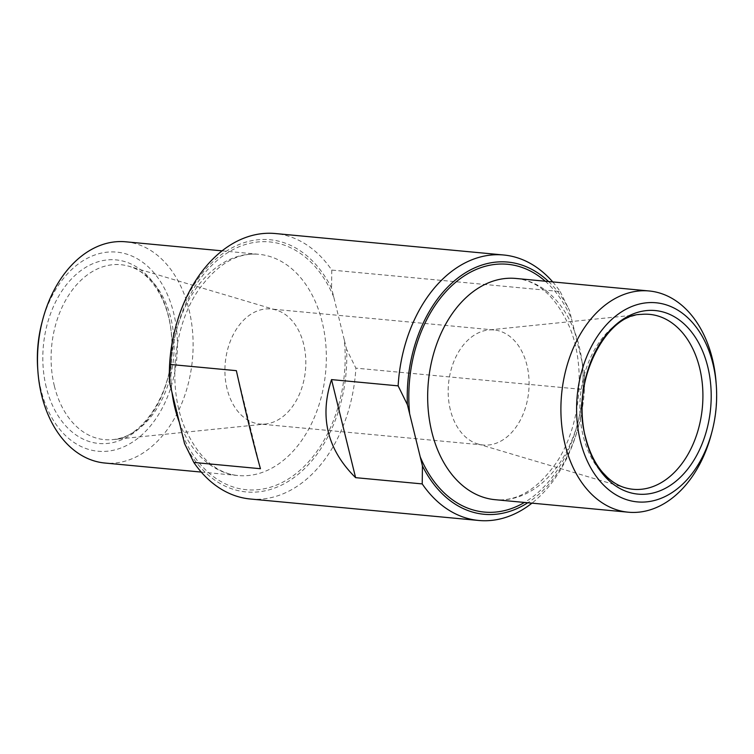 <?xml version="1.0" encoding="UTF-8"?>
<svg xmlns="http://www.w3.org/2000/svg" width="754" height="754" viewBox="0 0 754 754"><rect width="100%" height="100%" fill="white"/><g stroke="black" fill="none" stroke-linecap="round" stroke-linejoin="round"><path stroke-width="0.57" stroke-dasharray="3.77 2.83" d="M552.739 281.921A133.326 92.949 -84.6 0 1 560.165 291.544L331.779 270.083A133.326 92.949 95.4 0 0 275.276 233.533M250.337 499.007A133.326 92.949 95.4 0 0 355.869 368.141L346.586 349.262A126.653 88.303 95.4 0 1 286.671 482.362A126.653 88.303 95.4 0 1 184.542 443.588M545.246 281.214A124.438 86.748 -84.6 0 1 571.683 319.479L584.482 371.618A126.653 88.303 -84.6 0 1 578.686 425.595L578.28 427.122A133.326 92.949 -84.6 0 0 584.256 389.592L355.869 368.141M578.28 427.122A133.326 92.949 -84.6 0 1 531.956 503.154M578.686 425.595A126.653 88.303 -84.6 0 1 527.772 502.758M548.554 281.525A126.653 88.303 -84.6 0 1 569.459 310.412L571.683 319.479M584.256 389.592L584.482 371.618M560.165 291.544L569.459 310.412M182.317 434.521A124.438 86.748 95.4 0 0 286.171 480.317A124.438 86.748 95.4 0 0 344.352 340.205L331.553 288.066A126.653 88.303 95.4 0 0 248.085 241.516A126.653 88.303 95.4 0 0 175.314 328.405M331.779 270.083L331.553 288.066M344.352 340.205L346.586 349.262M716.111 382.853A111.102 77.455 -84.6 0 1 711.267 434.417M450.336 409.78A57.775 40.273 -84.6 0 1 488.507 329.988A57.775 40.273 -84.6 0 1 494.04 329.969A57.775 40.273 -84.6 0 1 528.733 391.251A57.775 40.273 -84.6 0 1 483.229 445.011A57.775 40.273 -84.6 0 1 477.8 443.955A57.775 40.273 -84.6 0 1 450.336 409.78M227.067 388.81A57.775 40.273 -84.6 0 1 270.771 308.989A57.775 40.273 -84.6 0 1 276.2 310.045A57.775 40.273 -84.6 0 1 305.464 370.28A57.775 40.273 -84.6 0 1 265.493 424.012A57.775 40.273 -84.6 0 1 259.96 424.031A57.775 40.273 -84.6 0 1 227.067 388.81M125.701 241.798A111.102 77.455 -84.6 0 1 192.421 359.658A111.102 77.455 -84.6 0 1 104.91 463.031M42.064 322.128A99.99 69.707 -84.6 0 1 150.329 268.858A99.99 69.707 -84.6 0 1 148.038 428.734A99.99 69.707 -84.6 0 1 41.084 390.252A99.99 69.707 -84.6 0 1 37.7 368.536M46.258 387.245A92.186 64.269 -84.6 0 1 119.886 260.422A92.186 64.269 -84.6 0 1 155.974 407.339A92.186 64.269 -84.6 0 1 46.258 387.245M260.441 468.715L236.36 370.666M582.258 362.551A124.438 86.748 -84.6 0 1 524.454 502.447M515.859 278.452A111.102 77.455 -84.6 0 1 582.588 396.312A111.102 77.455 -84.6 0 1 495.076 499.685C517.15 501.702 537.555 489.412 556.292 462.805C580.844 426.547 586.527 366.501 569.195 326.246C555.755 296.52 537.979 280.592 515.859 278.452M333.777 297.123A124.438 86.748 95.4 0 0 229.923 251.327A124.438 86.748 95.4 0 0 171.742 391.449M179.263 422.089A111.102 77.455 95.4 0 0 238.141 475.548A111.102 77.455 95.4 0 0 322.184 322.062A111.102 77.455 95.4 0 0 258.924 254.315A111.102 77.455 95.4 0 0 172.035 392.627M477.8 443.955L624.915 487.697A87.85 61.244 -84.6 0 1 583.144 435.737A87.85 61.244 -84.6 0 1 641.192 314.409L488.507 329.988M54.373 386.057A87.85 61.244 -84.6 0 1 67.879 296.492A87.85 61.244 -84.6 0 1 129.085 266.303A87.85 61.244 -84.6 0 1 173.59 357.886A87.85 61.244 -84.6 0 1 112.808 439.591A87.85 61.244 -84.6 0 1 54.373 386.057M222.044 250.846L258.924 254.315C236.803 252.288 216.36 264.635 197.614 291.336C173.09 327.66 167.492 387.716 184.871 427.914C198.321 457.546 216.078 473.418 238.141 475.548L201.261 472.079M494.04 329.969L270.771 308.989M483.229 445.011L259.96 424.031M276.2 310.045L129.085 266.303C149.763 271.506 169.49 300.365 171.544 336.821C176.502 387.952 143.072 439.214 112.808 439.591L265.493 424.012"/><path stroke-width="1.13" d="M548.554 281.525A126.653 88.303 -84.6 0 0 453.465 281.647A126.653 88.303 -84.6 0 0 407.414 404.738L398.131 385.859A133.326 92.949 -84.6 0 1 503.663 254.993A133.326 92.949 -84.6 0 1 552.739 281.921M503.663 254.993L275.276 233.533A133.326 92.949 95.4 0 0 175.72 326.878A133.326 92.949 95.4 0 0 169.744 364.408L236.36 370.666C245.135 410.016 253.165 442.702 260.441 468.715L193.835 462.456A133.326 92.949 95.4 0 0 250.337 499.007L478.724 520.467A133.326 92.949 -84.6 0 1 422.221 483.917L355.605 477.659L331.524 379.601C319.291 416.981 327.311 449.667 355.605 477.659M531.956 503.154A133.326 92.949 -84.6 0 1 478.724 520.467M398.131 385.859L331.524 379.601M527.772 502.758A126.653 88.303 -84.6 0 1 422.447 465.934L409.648 413.795A124.438 86.748 -84.6 0 1 450.063 287.349A124.438 86.748 -84.6 0 1 545.246 281.214M407.414 404.738L409.648 413.795M422.447 465.934L422.221 483.917M175.72 326.878L175.314 328.405A126.653 88.303 95.4 0 0 169.518 382.382L184.542 443.588L193.835 462.456M169.518 382.382L169.744 364.408M711.936 431.872L711.267 434.417A111.102 77.455 -84.6 0 1 628.299 512.202A111.102 77.455 -84.6 0 1 565.048 444.455A111.102 77.455 -84.6 0 1 649.09 290.969A111.102 77.455 -84.6 0 1 716.111 382.853L716.3 385.464A99.99 69.707 -84.6 0 1 711.936 431.872A99.99 69.707 -84.6 0 1 645.207 501.985A99.99 69.707 -84.6 0 1 580.335 440.92A99.99 69.707 -84.6 0 1 631.692 306.548A99.99 69.707 -84.6 0 1 716.3 385.464M585.509 437.904A92.186 64.269 -84.6 0 1 659.137 311.091A92.186 64.269 -84.6 0 1 695.226 457.998A92.186 64.269 -84.6 0 1 585.509 437.904M201.261 472.079L104.91 463.031A111.102 77.455 -84.6 0 1 41.649 395.284A111.102 77.455 -84.6 0 1 37.889 371.147A111.102 77.455 -84.6 0 1 42.733 319.583A111.102 77.455 -84.6 0 1 125.701 241.798L222.044 250.846M37.889 371.147L37.7 368.536A99.99 69.707 -84.6 0 1 42.064 322.128L42.733 319.583M524.454 502.447A124.438 86.748 -84.6 0 1 420.223 456.877M628.299 512.202L495.076 499.685A111.102 77.455 -84.6 0 1 431.816 431.938A111.102 77.455 -84.6 0 1 515.859 278.452L649.09 290.969M172.035 392.627A111.102 77.455 95.4 0 0 174.881 407.801A111.102 77.455 95.4 0 0 179.263 422.089M641.192 314.409A87.85 61.244 -84.6 0 1 702.36 407.565A87.85 61.244 -84.6 0 1 624.915 487.697C618.808 485.915 612.964 482.485 607.394 477.405L602.738 472.56C594.944 463.484 589.213 451.712 585.538 437.226C569.873 382.975 605.83 314.022 641.192 314.409"/></g></svg>
